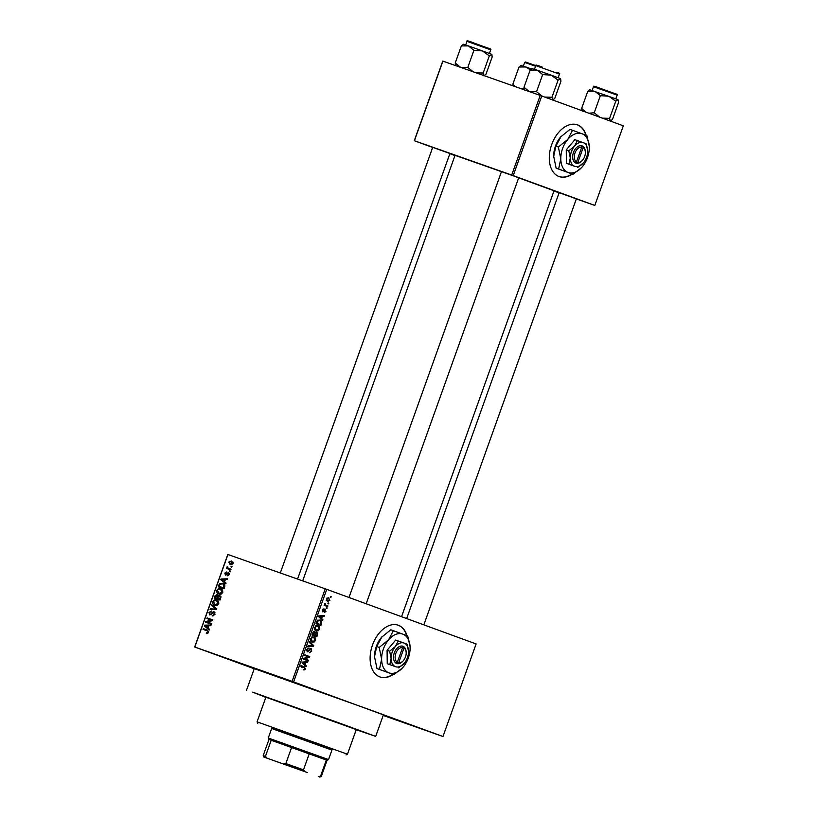<?xml version="1.0" encoding="UTF-8"?>
<svg xmlns="http://www.w3.org/2000/svg" width="818" height="818" viewBox="0 0 818 818"><rect width="100%" height="100%" fill="white"/><g stroke="black" fill="none" stroke-linecap="round" stroke-linejoin="round"><path stroke-width="1.23" d="M216.566 654.799L237.772 662.457L216.566 654.799M284.173 678.654L305.39 686.312L284.173 678.654M404.491 722.642L425.708 730.3L404.491 722.642M586.158 135.277A27.434 17.669 109.4 0 0 577.396 124.837A27.434 17.669 109.4 0 0 551.68 144.643A27.434 17.669 109.4 0 0 559.144 176.576A27.434 17.669 109.4 0 0 572.365 174.06M585.831 135.154A27.434 17.669 109.4 0 0 577.232 124.786M406.996 635.658A27.434 17.669 109.4 0 0 398.233 625.228A27.434 17.669 109.4 0 0 372.507 645.024A27.434 17.669 109.4 0 0 379.981 676.967A27.434 17.669 109.4 0 0 393.192 674.441M406.669 635.535A27.434 17.669 109.4 0 0 398.069 625.167M559.144 192.69L576.363 198.856M432.702 147.342L449.92 153.508M501.475 171.606L518.694 177.772M265.87 697.233L356.27 729.595M356.229 729.717L375.687 736.394L338.478 722.703L252.639 692.161L265.83 697.355M383.192 715.433L442.978 736.507L368.304 709.206L254.265 668.633L246.555 690.157M501.454 171.657L455.043 155.348L302.691 580.862M254.214 668.766L194.674 646.997L227.813 554.461L326.76 589.359L293.621 681.905L292.108 681.353L325.237 588.817M329.94 600.31L327.435 601.557L326.3 598.98L328.764 597.723L329.439 600.136M327.865 605.913L327.619 606.598L324.102 605.31L324.91 604.829L325.002 603.203L325.37 604.86L327.865 605.913L324.572 604.747L324.337 605.402M326.004 611.312L324.276 612.57L325.523 611.077L325.308 609.952L322.803 611.915L322.353 610.003L323.928 608.786L322.977 611.21L325.462 609.236L325.503 611.128M321.576 623.469L320.861 625.484L316.024 623.715L317.19 620.739L320.063 619.993C321.505 620.31 322.006 621.475 321.576 623.469L321.014 623.275M317.589 634.604L316.832 636.731L311.995 634.962L312.752 632.835L314.644 631.394L315.4 632.508L316.914 632.007L317.589 634.604L316.678 632.692L314.818 635.218L316.515 635.842L317.036 634.39M313.662 645.596L313.417 646.271L307.854 646.527L308.1 645.821L312.957 645.77L309.327 642.396L309.582 641.68L313.662 645.596L312.179 645.075M308.427 660.208L308.181 660.893L303.345 659.124L303.601 658.398L308.519 656.926L304.633 655.504L304.879 654.819L309.725 656.588L309.46 657.324L304.552 658.797L308.427 660.208L305.124 659.042L304.899 659.697M304.654 669.87L303.335 669.85L304.817 668.684L304.725 667.815L300.789 666.261L301.024 665.576L304.316 666.782L305.38 668.93L304.654 669.87L303.447 669.451M442.978 736.507L476.117 643.96L326.76 589.359M375.687 736.394L383.397 714.871L293.621 681.905M306.372 665.944L306.116 666.67L302.016 662.815L302.282 662.089L307.905 661.68L307.64 662.396L305.983 662.457L305.134 664.83L306.372 665.944L304.736 665.371M311.75 651.118L309.306 652.784L311.208 650.852L310.881 649.155L307.374 651.854L306.74 649.42L308.928 647.887L307.312 649.604L307.629 651.179L308.202 651.148L309.593 649.083L311.116 648.47L311.75 651.118L311.188 650.913M314.132 642.058L312.231 642.13C310.809 641.782 310.278 640.586 310.635 638.551L314.071 636.823L315.564 638.142L315.595 640.371L314.132 642.058L310.738 640.944M318.161 630.811L316.259 630.882C314.838 630.525 314.306 629.339 314.664 627.304L318.1 625.576L319.593 626.895L319.623 629.124L318.161 630.811L314.766 629.686M322.906 619.768L322.65 620.494L318.55 616.639L318.815 615.923L324.429 615.504L324.173 616.22L322.517 616.281L321.668 618.653L322.906 619.768L321.269 619.195M327.169 607.876L326.924 608.561L326.229 608.306L326.474 607.621L327.169 607.876L326.474 607.631M328.846 603.173L328.601 603.858L327.906 603.612L328.151 602.927L328.846 603.173L328.151 602.927M331.157 596.721L330.912 597.406L330.227 597.15L330.472 596.465L331.157 596.721L330.462 596.475M231.177 566.209L232.005 566.506L231.76 567.191L230.932 566.894L231.177 566.209L231.995 566.516M228.846 568.479L231.024 569.246L230.778 569.931L226.576 568.449L227.496 567.999L227.496 566.353L228.038 568.04L231.013 569.267M229.5 570.913L230.318 571.199L230.073 571.884L229.255 571.598L229.5 570.913L230.318 571.209M228.406 572.508L229.173 574.645L227.23 575.841L228.59 574.379L227.823 573.275L225.461 575.105L224.817 573.142L226.586 571.976L225.42 573.326L225.615 574.389L228.406 572.508M224.551 581.905L226.065 583.101L225.799 583.817L220.778 579.696L221.034 578.98L227.588 578.827L227.332 579.543L225.4 579.533L224.551 581.905M222.793 592.457L221.187 594.103L218.968 594.083C217.271 593.653 216.576 592.406 216.872 590.361C217.925 588.623 219.224 588.091 220.788 588.766L222.619 590.187L222.793 592.457M218.764 603.704L217.159 605.351L214.94 605.33C213.242 604.901 212.547 603.664 212.844 601.608C213.897 599.87 215.195 599.338 216.76 600.023L218.59 601.435L218.764 603.704M207.24 630.054L208.539 632.253L207.752 633.183L206.218 633.101L207.884 631.987L207.711 631.097L203.007 629.328L203.253 628.643L207.21 630.044M227.946 554.492L194.807 647.038L292.108 681.353M208.017 628.071L209.531 629.277L209.265 629.993L204.244 625.872L204.5 625.156L211.054 625.003L210.799 625.719L208.866 625.709L208.017 628.071M206.964 621.905L211.586 623.541L211.341 624.226L205.563 622.181L205.829 621.455L211.484 620.197L206.862 618.561L207.107 617.876L212.874 619.921L212.619 620.658L206.964 621.905L211.565 623.572M214.009 611.721L214.919 614.451L212.159 616.026L214.265 614.144L213.774 612.416L209.837 614.993L208.958 612.477L211.412 611.026L209.633 612.702L210.103 614.308L210.768 614.308L212.261 612.273L214.009 611.721M211.811 604.737L216.811 608.929L216.576 609.594L210.073 609.594L210.328 608.878L216.003 609.062L211.555 605.453L211.811 604.737M219.797 595.259L220.748 597.938L219.991 600.054L214.214 598.019L214.981 595.893L217.107 594.522L218.048 595.688L219.797 595.259M222.885 583.234L222.741 583.183C224.449 583.582 225.114 584.788 224.735 586.803L224.02 588.807L218.242 586.772L219.428 583.807L222.823 583.214M231.576 560.954L233.11 563.643L230.257 564.788L228.764 562.109L231.576 560.954M576.332 198.927L594.809 205.441L623.326 125.808L541.731 95.982L513.213 175.604L511.7 175.062L540.217 95.43L541.731 95.982M594.809 205.441L513.213 175.604M432.671 147.434L414.276 140.706L442.783 61.074L540.217 95.43M442.916 61.115L414.409 140.747L511.7 175.062M454.961 155.584L449.849 153.712M553.96 191.034L559.083 192.843M401.546 616.7L554.042 190.798L518.673 177.833M208.058 632.999L206.381 632.396M208.549 632.232L207.884 631.987M208.662 631.445L207.711 631.097M205.788 630.31L206.013 629.655L203.253 628.643M206.013 629.655L207.7 630.249M206.238 626.608L204.244 625.872M206.024 625.709L204.5 625.156M205.972 626.373L207.424 627.61L208.109 625.698L204.991 625.678L205.972 626.373M208.099 627.856L207.424 627.61M208.774 625.944L208.109 625.698M208.345 623.163L208.58 622.498M207.026 621.895L205.829 621.455M212.629 620.617L211.484 620.197M209.633 619.543L209.868 618.889L207.107 617.876M209.868 618.889L212.864 619.952M213.846 615.872L212.332 615.32M214.94 614.39L214.265 614.144M215.062 612.876L213.774 612.416M209.623 612.723L208.958 612.477M211.269 614.737L210.103 614.308M211.463 614.553L210.768 614.308M212.977 612.539L212.261 612.273M212.271 609.594L210.328 608.878M216.678 609.308L216.003 609.062M213.529 606.179L211.555 605.453M216.289 605.535L215.758 604.85M218.611 601.475L215.083 600.524L212.844 601.608M217.22 600.964L218.079 600.79M213.518 601.843L215.195 604.645L218.089 603.469L216.494 600.698M217.138 605.361L215.195 604.645M218.764 603.715L218.089 603.469M216.995 599.001L217.23 598.336M215.655 596.138L214.981 595.893M218.795 595.964L218.048 595.688M215.134 597.58L219.633 599.185L216.862 598.183L217.527 596.158L216.954 595.238L215.134 597.58L216.862 598.183M218.038 595.637L216.954 595.238M218.294 596.445L217.527 596.158M217.537 598.418L219.561 599.134L220.257 596.946L219.561 595.944L217.537 598.418L219.561 599.134M220.942 596.445L219.561 595.944M220.952 597.201L220.257 596.946M220.748 597.927L220.083 597.682M220.318 594.287L219.786 593.602M222.639 590.218L219.112 589.277L216.872 590.361M221.249 589.717L222.107 589.543M217.547 590.596L219.224 593.398L222.118 592.222L220.523 589.451M221.167 594.103L219.224 593.398M222.793 592.467L222.118 592.222M221.024 587.753L221.259 587.089M220.154 584.072L219.428 583.807M223.13 584.093L224.091 583.929M219.163 586.322L224.255 588.152L223.59 587.886L223.805 584.635L222.496 583.868L220.062 584.175L219.163 586.322L223.59 587.886M224.725 584.676L222.496 583.868M224.878 585.023L223.805 584.635M224.705 586.895L224.03 586.649M222.772 580.432L220.778 579.696M222.547 579.533L221.034 578.98M222.506 580.197L223.958 581.434L224.633 579.522L221.525 579.502L222.506 580.197M224.623 581.68L223.958 581.434M225.308 579.768L224.633 579.522M228.58 575.555L227.394 575.126M229.183 574.604L228.59 574.379M229.306 573.612L228.273 573.234M225.41 573.357L224.817 573.142M226.668 574.768L225.615 574.389M226.831 574.584L226.044 574.287M229.357 569.43L229.592 568.776L226.821 567.764M229.592 568.776L227.496 567.999M227.793 567.191L227.046 566.915M233.14 562.303L231.371 561.649L228.764 562.109M229.357 562.344L230.492 564.103L232.517 563.418L231.371 561.649M232.23 564.727L230.492 564.103M233.11 563.633L232.517 563.418M304.316 666.782L301.014 665.617L302.077 667.764M304.807 668.725L305.38 668.93M306.014 661.813L307.64 662.396M304.49 661.926L305.983 662.457M303.57 664.277L305.134 664.83M303.478 663.234L304.654 664.39L305.339 662.488L302.67 662.59L303.478 663.234L302.046 662.733M303.12 663.848L304.654 664.39M303.887 661.977L305.339 662.488M304.869 654.86L309.725 656.588M306.423 655.423L306.188 656.077M308.406 656.956L309.46 657.324M303.58 658.449L304.552 658.797M303.57 658.48L305.124 659.042M309.848 648.797L310.881 649.155M307.548 648.173L308.744 648.602M306.75 649.41L307.312 649.604M306.566 650.801L307.629 651.179M311.985 645.76L313.417 646.271M314.071 637.621L315.564 638.142M310.635 638.551L312.486 641.445L315.595 640.371M310.676 640.811L312.486 641.445M311.709 637.079L312.609 637.396L311.198 638.756M312.036 636.885L313.805 637.508L312.609 637.396M315.032 640.167L313.805 637.508M313.785 634.88L313.55 635.525M314.756 632.283L315.4 632.508M313.386 631.721L314.48 632.11L312.803 634.482L312.231 634.287L316.515 635.842M312.803 634.482L314.245 635.013L314.48 632.11M314.818 635.218L314.245 635.013M314.726 633.664L315.298 633.868M315.574 632.304L316.678 632.692M318.1 626.363L319.593 626.895M314.664 627.304L316.515 630.197L319.623 629.124M314.705 629.553L316.515 630.197M315.738 625.831L316.638 626.148L315.227 627.508M316.065 625.627L317.834 626.251L316.638 626.148M319.061 628.919L317.834 626.251M317.813 623.623L317.578 624.277M316.249 623.06L320.544 624.584L320.891 621.373L319.807 620.668L317.711 621.077L316.832 623.234L320.544 624.584M316.259 623.03L316.832 623.234M316.699 621.823L317.261 622.017M317.108 620.862L317.711 621.077M317.967 620.024L319.807 620.668M322.537 615.637L324.173 616.22M321.024 615.76L322.517 616.281M320.104 618.101L321.668 618.653M320.012 617.058L321.188 618.214L321.873 616.312L319.204 616.414L320.012 617.058L318.58 616.557M319.654 617.672L321.188 618.214M320.421 615.801L321.873 616.312M324.337 609.615L325.308 609.952M324.225 609.768L324.92 610.013M322.824 609.175L323.744 609.492M322.353 609.993L322.865 610.167M322.18 610.923L322.977 611.21M326.045 605.248L324.91 604.829M324.828 603.377L325.431 603.582M324.562 603.837L325.186 604.052M324.756 604.645L325.37 604.86M326.791 599.185L327.681 600.872L329.45 600.115L328.56 598.418L326.29 599.001M326.218 600.351L327.681 600.872M327.067 597.897L328.56 598.418M379.818 676.905A27.434 17.669 109.4 0 0 392.865 674.329M558.98 176.524A27.434 17.669 109.4 0 0 572.027 173.948M284.163 703.398L265.922 697.089L257.067 721.844L347.456 754.206L356.321 729.462L280.104 701.956M331.975 749.973L271.719 728.398M331.944 750.075L271.678 728.49M356.28 729.554L265.891 697.192M515.176 86.606L512.886 84.111L512.978 85.829M512.886 84.111L519.011 66.984L526.086 66.994L530.32 69.908M521.219 65.338L519.011 66.984M524.052 88.835L522.088 89.039M531.342 68.865L520.688 65.399M307.609 772.632L271.3 759.717L307.609 772.632M328.539 759.574L327.077 760.27L268.969 739.462L268.273 738L328.539 759.574L332.036 749.809M318.56 776.589L320.584 776.108L326.362 759.973L309.255 753.715L303.478 769.861L304.736 771.538L263.877 757.069L304.736 771.538M283.509 763.92L285.85 763.531L291.627 747.396L271.228 740.198L265.451 756.343L267.016 758.102M268.969 739.462L263.191 755.607L265.451 756.343M320.584 776.108L321.3 776.405L327.077 760.27M285.85 763.531L303.478 769.861M491.526 54.244L482.405 50.91L489.317 55.88L491.884 54.622L492.16 57.004L486.035 74.131L483.827 75.767L483.193 73.007L489.317 55.88M483.193 73.007L476.342 72.904M473.908 50.327L482.405 50.91L468.417 45.91L473.908 50.327L467.784 67.454L460.708 67.434L455.217 63.027L461.342 45.9L468.417 45.91L463.019 44.315M473.285 71.831L467.784 67.454M455.217 63.027L455.851 65.777M463.55 44.254L461.342 45.9M609.625 118.344L615.76 101.217L617.968 99.581L618.602 102.342L612.467 119.469L610.259 121.105L609.625 118.344L602.365 118.15M585.422 111.954L581.649 108.365L582.283 111.125M581.649 108.365L587.784 91.238L594.85 91.258L600.351 95.665L608.837 96.248L615.76 101.217M589.993 89.602L587.784 91.238M617.968 99.581L589.451 89.663M599.829 117.219L594.216 112.792L600.351 95.665M594.216 112.792L588.807 113.191M560.299 78.497L551.168 75.164L558.091 80.133L560.647 78.876L560.933 81.258L554.798 98.385L552.59 100.021L551.956 97.26L558.091 80.133M551.956 97.26L544.696 97.066M542.682 74.581L551.168 75.164L537.181 70.174L542.682 74.581L536.547 91.708L529.481 91.688L523.98 87.281L530.115 70.154L537.181 70.174L531.782 68.579M542.16 96.135L536.547 91.708M523.98 87.281L524.614 90.041M532.324 68.518L530.115 70.154M402.63 647.457L397.292 662.365L396.076 663.163L397.456 663.674A9.141 5.89 109.4 0 0 402.865 661.179L403.305 660.678A8.006 5.153 109.4 0 0 406.178 652.539A8.006 5.153 109.4 0 0 404.01 647.968L403.601 646.517L402.221 646.015L402.63 647.457A8.006 5.153 109.4 0 0 395.81 653.398A8.006 5.153 109.4 0 0 397.292 662.365M402.19 646.087A9.141 5.89 109.4 0 0 394.296 652.856A9.141 5.89 109.4 0 0 396.076 663.163M398.581 667.825L404.296 663.204A12.577 8.098 109.4 0 0 408.53 651.363L407.057 644.155L395.718 640.034L387.088 650.269L387.241 663.715L395.585 666.711A12.577 8.098 109.4 0 0 404 663.541A12.577 8.098 109.4 0 0 404.296 663.204M398.274 640.934L395.36 646.547L389.644 651.169L387.088 650.269M389.644 651.169L391.116 658.388L389.797 664.615L387.241 663.715M389.797 664.615L395.585 666.711A12.577 8.098 109.4 0 1 391.116 658.388A12.577 8.098 109.4 0 1 395.36 646.547A12.577 8.098 109.4 0 1 404.061 643.04A12.577 8.098 109.4 0 1 408.509 650.75L408.509 650.739M379.204 647.416L381.617 659.226A20.573 13.252 109.4 0 0 388.928 672.846A20.573 13.252 109.4 0 0 402.701 667.662A20.573 13.252 109.4 0 0 403.182 667.11A20.573 13.252 109.4 0 0 410.115 647.733A20.573 13.252 109.4 0 0 410.084 646.721A20.573 13.252 109.4 0 0 402.804 634.114A20.573 13.252 109.4 0 0 388.56 639.85A20.573 13.252 109.4 0 0 381.617 659.226L379.45 669.41L376.955 668.531L374.532 656.721L376.699 646.537L381.955 636.793A20.573 13.252 109.4 0 0 381.464 637.355L390.82 629.788L393.325 630.678L388.56 639.85L379.204 647.416L376.699 646.537M379.45 669.41L393.826 674.666L402.436 667.948M393.826 674.666L376.955 668.531M410.063 646.455L407.691 635.923L393.325 630.678M381.464 637.355A20.573 13.252 109.4 0 0 374.532 656.721A20.573 13.252 109.4 0 0 374.562 657.733A20.573 13.252 109.4 0 0 374.583 658.04M408.53 651.363A12.577 8.098 109.4 0 0 408.509 650.75M406.178 652.539L406.147 651.874A9.141 5.89 109.4 0 0 403.581 646.588M397.456 663.674L398.673 662.877L404.01 647.968M398.673 662.877A8.006 5.153 109.4 0 0 403.305 660.678M402.211 646.026L403.601 646.517M581.792 147.076L576.455 161.984L575.218 162.843L576.629 163.283A9.141 5.89 109.4 0 0 582.027 160.788L582.467 160.297A8.006 5.153 109.4 0 0 585.34 152.158A8.006 5.153 109.4 0 0 583.173 147.577L582.764 146.136L581.383 145.624L581.792 147.076A8.006 5.153 109.4 0 0 574.972 153.007A8.006 5.153 109.4 0 0 576.455 161.984M581.353 145.696A9.141 5.89 109.4 0 0 573.459 152.465A9.141 5.89 109.4 0 0 575.238 162.782M577.743 167.434L583.459 162.813A12.577 8.098 109.4 0 0 587.692 150.982L586.22 143.763L574.88 139.653L566.25 149.878L566.404 163.324L574.757 166.33A12.577 8.098 109.4 0 0 583.162 163.15A12.577 8.098 109.4 0 0 583.459 162.813M577.436 140.553L574.522 146.166L568.807 150.788L566.25 149.878M568.807 150.788L570.289 157.997L568.96 164.224L566.404 163.324M568.96 164.224L574.757 166.33A12.577 8.098 109.4 0 1 570.289 157.997A12.577 8.098 109.4 0 1 574.522 146.166A12.577 8.098 109.4 0 1 583.234 142.649A12.577 8.098 109.4 0 1 587.682 150.359L587.682 150.348A12.577 8.098 109.4 0 1 587.692 150.982M558.367 147.025L560.79 158.835A20.573 13.252 109.4 0 0 568.101 172.465A20.573 13.252 109.4 0 0 581.864 167.271A20.573 13.252 109.4 0 0 582.344 166.719A20.573 13.252 109.4 0 0 589.277 147.352A20.573 13.252 109.4 0 0 589.246 146.34A20.573 13.252 109.4 0 0 581.966 133.723A20.573 13.252 109.4 0 0 567.723 139.469A20.573 13.252 109.4 0 0 560.79 158.835L558.612 169.029L556.117 168.14L553.694 156.34L555.862 146.146L561.117 136.412A20.573 13.252 109.4 0 0 560.627 136.964L569.982 129.408L572.488 130.287L567.723 139.469L558.367 147.025L555.862 146.146M558.612 169.029L572.989 174.285L581.598 167.567M572.989 174.285L556.117 168.14M589.236 146.074L586.854 135.543L572.488 130.287M560.627 136.964A20.573 13.252 109.4 0 0 553.694 156.34A20.573 13.252 109.4 0 0 553.725 157.353A20.573 13.252 109.4 0 0 553.745 157.659M585.34 152.158L585.31 151.483A9.141 5.89 109.4 0 0 582.743 146.197M576.629 163.283L577.835 162.485L583.173 147.577M577.835 162.485A8.006 5.153 109.4 0 0 582.467 160.297M581.373 145.645L582.764 146.136M208.651 631.343L206.974 630.729M212.169 613.592L211.535 613.357M216.576 609.594L215.001 609.011M216.78 609.021L215.195 608.449M217.997 597.14L217.322 596.895M219.602 585.095L218.927 584.85M227.343 573.878L226.566 573.592M302.435 662.079L303.805 662.56M308.826 650.341L309.347 650.525M312.66 633.091L313.233 633.296M318.969 615.903L320.339 616.394M323.826 610.381L324.49 610.617M535.555 66.258L524.686 62.434L525.453 61.994L535.78 65.614L534.491 69.223M527.089 62.608L535.78 65.614C535.176 64.591 537.416 65.133 542.498 67.219L538.183 65.777M469.42 41.524L487.661 47.976C490.452 48.732 491.454 49.346 490.688 49.826L467.017 41.35L465.718 44.97M614.359 94.131L593.449 86.698C592.845 85.675 595.085 86.217 600.167 88.303L614.103 93.313C616.915 94.09 617.927 94.714 617.13 95.174L614.359 94.131M595.852 86.861L614.093 93.313M556.434 72.229C559.215 72.986 560.228 73.6 559.461 74.09L535.78 65.614M345.994 754.902L347.456 754.206M257.752 723.306L257.067 721.844M524.686 62.434L523.387 66.053M432.722 147.301L280.308 572.968M449.941 153.467L297.558 579.052M576.383 198.805L423.836 624.85M559.164 192.639L406.658 618.572M366.167 603.766L518.714 177.721M348.989 597.488L501.495 171.555M268.273 738L271.77 728.235M319.838 777.1L321.3 776.405M263.877 757.069L263.191 755.607M490.688 49.826L489.399 53.446M467.017 41.35C466.413 40.338 468.653 40.869 473.724 42.965L487.661 47.976M593.449 86.698L592.16 90.307M617.13 95.174L615.831 98.784M559.461 74.09L558.162 77.7"/></g></svg>
